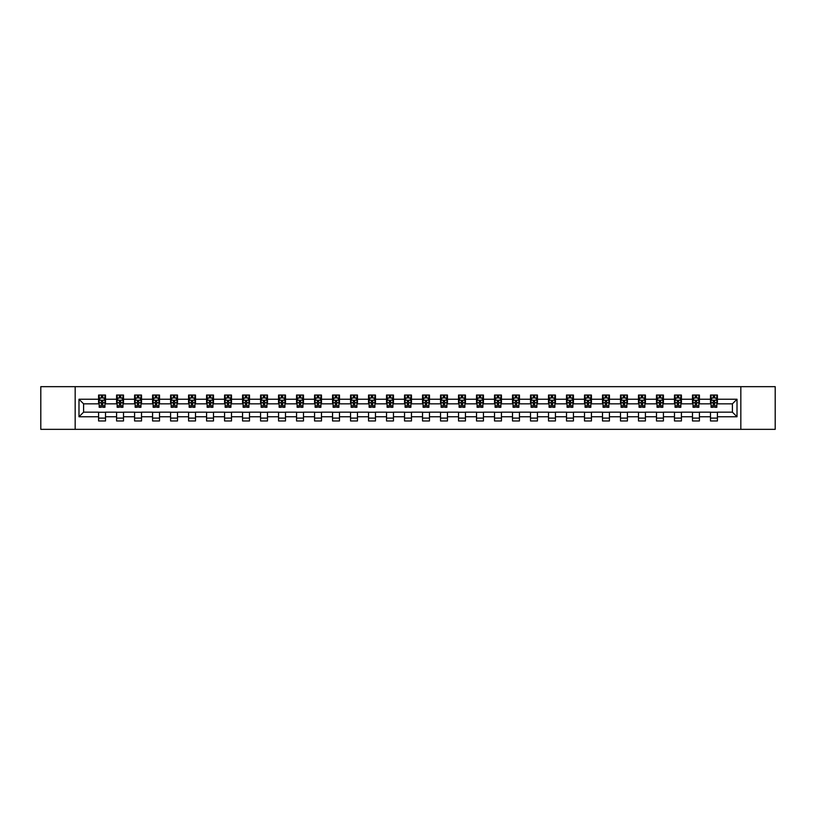 <?xml version="1.0" encoding="UTF-8"?>
<svg xmlns="http://www.w3.org/2000/svg" width="816" height="816" viewBox="0 0 816 816"><rect width="100%" height="100%" fill="white"/><g stroke="black" fill="none" stroke-linecap="round" stroke-linejoin="round"><path stroke-width="1.22" d="M740.826 429.338L775.2 429.338L775.2 386.662L740.826 386.662L740.826 429.338L75.174 429.338L75.174 386.662L40.8 386.662L40.8 429.338L75.174 429.338M740.826 386.662L75.174 386.662M717.407 399.228L717.407 395.026L710.481 395.026L710.481 399.228L699.404 399.228L699.404 395.026L692.488 395.026L692.488 399.228L681.411 399.228L681.411 395.026L674.485 395.026L674.485 399.228L663.418 399.228L663.418 395.026L656.492 395.026L656.492 399.228L645.415 399.228L645.415 395.026L638.5 395.026L638.5 399.228L627.422 399.228L627.422 395.026L620.497 395.026L620.497 399.228L609.419 399.228L609.419 395.026L602.504 395.026L602.504 399.228L591.427 399.228L591.427 395.026L584.501 395.026L584.501 399.228L573.434 399.228L573.434 395.026L566.508 395.026L566.508 399.228L555.431 399.228L555.431 395.026L548.515 395.026L548.515 399.228L537.438 399.228L537.438 395.026L530.512 395.026L530.512 399.228L519.445 399.228L519.445 395.026L512.519 395.026L512.519 399.228L501.442 399.228L501.442 395.026L494.527 395.026L494.527 399.228L483.449 399.228L483.449 395.026L476.524 395.026L476.524 399.228L465.446 399.228L465.446 395.026L458.531 395.026L458.531 399.228L447.454 399.228L447.454 395.026L440.528 395.026L440.528 399.228L429.461 399.228L429.461 395.026L422.535 395.026L422.535 399.228L411.458 399.228L411.458 395.026L404.542 395.026L404.542 399.228L393.465 399.228L393.465 395.026L386.539 395.026L386.539 399.228L375.472 399.228L375.472 395.026L368.546 395.026L368.546 399.228L357.469 399.228L357.469 395.026L350.554 395.026L350.554 399.228L339.476 399.228L339.476 395.026L332.551 395.026L332.551 399.228L321.473 399.228L321.473 395.026L314.558 395.026L314.558 399.228L303.481 399.228L303.481 395.026L296.555 395.026L296.555 399.228L285.488 399.228L285.488 395.026L278.562 395.026L278.562 399.228L267.485 399.228L267.485 395.026L260.569 395.026L260.569 399.228L249.492 399.228L249.492 395.026L242.566 395.026L242.566 399.228L231.499 399.228L231.499 395.026L224.573 395.026L224.573 399.228L213.496 399.228L213.496 395.026L206.581 395.026L206.581 399.228L195.503 399.228L195.503 395.026L188.578 395.026L188.578 399.228L177.5 399.228L177.5 395.026L170.585 395.026L170.585 399.228L159.508 399.228L159.508 395.026L152.582 395.026L152.582 399.228L141.515 399.228L141.515 395.026L134.589 395.026L134.589 399.228L123.512 399.228L123.512 395.026L116.596 395.026L116.596 399.228L105.519 399.228L105.519 395.026L98.593 395.026L98.593 399.228L78.989 399.228L78.989 416.772L83.599 412.151L98.593 412.151L98.593 420.974L105.519 420.974L105.519 412.151L116.596 412.151L116.596 420.974L123.512 420.974L123.512 412.151L134.589 412.151L134.589 420.974L141.515 420.974L141.515 412.151L152.582 412.151L152.582 420.974L159.508 420.974L159.508 412.151L170.585 412.151L170.585 420.974L177.5 420.974L177.5 412.151L188.578 412.151L188.578 420.974L195.503 420.974L195.503 412.151L206.581 412.151L206.581 420.974L213.496 420.974L213.496 412.151L224.573 412.151L224.573 420.974L231.499 420.974L231.499 412.151L242.566 412.151L242.566 420.974L249.492 420.974L249.492 412.151L260.569 412.151L260.569 420.974L267.485 420.974L267.485 412.151L278.562 412.151L278.562 420.974L285.488 420.974L285.488 412.151L296.555 412.151L296.555 420.974L303.481 420.974L303.481 412.151L314.558 412.151L314.558 420.974L321.473 420.974L321.473 412.151L332.551 412.151L332.551 420.974L339.476 420.974L339.476 412.151L350.554 412.151L350.554 420.974L357.469 420.974L357.469 412.151L368.546 412.151L368.546 420.974L375.472 420.974L375.472 412.151L386.539 412.151L386.539 420.974L393.465 420.974L393.465 412.151L404.542 412.151L404.542 420.974L411.458 420.974L411.458 412.151L422.535 412.151L422.535 420.974L429.461 420.974L429.461 412.151L440.528 412.151L440.528 420.974L447.454 420.974L447.454 412.151L458.531 412.151L458.531 420.974L465.446 420.974L465.446 412.151L476.524 412.151L476.524 420.974L483.449 420.974L483.449 412.151L494.527 412.151L494.527 420.974L501.442 420.974L501.442 412.151L512.519 412.151L512.519 420.974L519.445 420.974L519.445 412.151L530.512 412.151L530.512 420.974L537.438 420.974L537.438 412.151L548.515 412.151L548.515 420.974L555.431 420.974L555.431 412.151L566.508 412.151L566.508 420.974L573.434 420.974L573.434 412.151L584.501 412.151L584.501 420.974L591.427 420.974L591.427 412.151L602.504 412.151L602.504 420.974L609.419 420.974L609.419 412.151L620.497 412.151L620.497 420.974L627.422 420.974L627.422 412.151L638.5 412.151L638.5 420.974L645.415 420.974L645.415 412.151L656.492 412.151L656.492 420.974L663.418 420.974L663.418 412.151L674.485 412.151L674.485 420.974L681.411 420.974L681.411 412.151L692.488 412.151L692.488 420.974L699.404 420.974L699.404 412.151L710.481 412.151L710.481 420.974L717.407 420.974L717.407 412.151L732.401 412.151L732.401 403.849L717.407 403.849L717.407 399.228L737.011 399.228L737.011 416.772L717.407 416.772M710.481 416.772L699.404 416.772M692.488 416.772L681.411 416.772M674.485 416.772L663.418 416.772M656.492 416.772L645.415 416.772M638.5 416.772L627.422 416.772M620.497 416.772L609.419 416.772M602.504 416.772L591.427 416.772M584.501 416.772L573.434 416.772M566.508 416.772L555.431 416.772M548.515 416.772L537.438 416.772M530.512 416.772L519.445 416.772M512.519 416.772L501.442 416.772M494.527 416.772L483.449 416.772M476.524 416.772L465.446 416.772M458.531 416.772L447.454 416.772M440.528 416.772L429.461 416.772M422.535 416.772L411.458 416.772M404.542 416.772L393.465 416.772M386.539 416.772L375.472 416.772M368.546 416.772L357.469 416.772M350.554 416.772L339.476 416.772M332.551 416.772L321.473 416.772M314.558 416.772L303.481 416.772M296.555 416.772L285.488 416.772M278.562 416.772L267.485 416.772M260.569 416.772L249.492 416.772M242.566 416.772L231.499 416.772M224.573 416.772L213.496 416.772M206.581 416.772L195.503 416.772M188.578 416.772L177.5 416.772M170.585 416.772L159.508 416.772M152.582 416.772L141.515 416.772M134.589 416.772L123.512 416.772M116.596 416.772L105.519 416.772M98.593 416.772L78.989 416.772M710.481 399.228L710.481 403.849L699.404 403.849L699.404 399.228M692.488 399.228L692.488 403.849L681.411 403.849L681.411 399.228M674.485 399.228L674.485 403.849L663.418 403.849L663.418 399.228M656.492 399.228L656.492 403.849L645.415 403.849L645.415 399.228M638.5 399.228L638.5 403.849L627.422 403.849L627.422 399.228M620.497 399.228L620.497 403.849L609.419 403.849L609.419 399.228M602.504 399.228L602.504 403.849L591.427 403.849L591.427 399.228M584.501 399.228L584.501 403.849L573.434 403.849L573.434 399.228M566.508 399.228L566.508 403.849L555.431 403.849L555.431 399.228M548.515 399.228L548.515 403.849L537.438 403.849L537.438 399.228M530.512 399.228L530.512 403.849L519.445 403.849L519.445 399.228M512.519 399.228L512.519 403.849L501.442 403.849L501.442 399.228M494.527 399.228L494.527 403.849L483.449 403.849L483.449 399.228M476.524 399.228L476.524 403.849L465.446 403.849L465.446 399.228M458.531 399.228L458.531 403.849L447.454 403.849L447.454 399.228M440.528 399.228L440.528 403.849L429.461 403.849L429.461 399.228M422.535 399.228L422.535 403.849L411.458 403.849L411.458 399.228M404.542 399.228L404.542 403.849L393.465 403.849L393.465 399.228M386.539 399.228L386.539 403.849L375.472 403.849L375.472 399.228M368.546 399.228L368.546 403.849L357.469 403.849L357.469 399.228M350.554 399.228L350.554 403.849L339.476 403.849L339.476 399.228M332.551 399.228L332.551 403.849L321.473 403.849L321.473 399.228M314.558 399.228L314.558 403.849L303.481 403.849L303.481 399.228M296.555 399.228L296.555 403.849L285.488 403.849L285.488 399.228M278.562 399.228L278.562 403.849L267.485 403.849L267.485 399.228M260.569 399.228L260.569 403.849L249.492 403.849L249.492 399.228M242.566 399.228L242.566 403.849L231.499 403.849L231.499 399.228M224.573 399.228L224.573 403.849L213.496 403.849L213.496 399.228M206.581 399.228L206.581 403.849L195.503 403.849L195.503 399.228M188.578 399.228L188.578 403.849L177.5 403.849L177.5 399.228M170.585 399.228L170.585 403.849L159.508 403.849L159.508 399.228M152.582 399.228L152.582 403.849L141.515 403.849L141.515 399.228M134.589 399.228L134.589 403.849L123.512 403.849L123.512 399.228M116.596 399.228L116.596 403.849L105.519 403.849L105.519 399.228M98.593 399.228L98.593 403.849L83.599 403.849L78.989 399.228M83.599 403.849L83.599 412.151M737.011 416.772L732.401 412.151M732.401 403.849L737.011 399.228M98.593 397.902L99.175 397.902M101.368 397.902L102.755 397.902M104.938 397.902L105.519 397.902M98.593 403.736L99.175 403.736M101.368 403.736L102.755 403.736M104.938 403.736L105.519 403.736M98.593 412.264L105.519 412.264M98.593 418.098L105.519 418.098M116.596 412.264L123.512 412.264M116.596 418.098L123.512 418.098M116.596 397.902L117.167 397.902M119.36 397.902L120.748 397.902M122.941 397.902L123.512 397.902M116.596 403.736L117.167 403.736M119.36 403.736L120.748 403.736M122.941 403.736L123.512 403.736M134.589 412.264L141.515 412.264M134.589 418.098L141.515 418.098M134.589 397.902L135.17 397.902M137.363 397.902L138.74 397.902M140.933 397.902L141.515 397.902M134.589 403.736L135.17 403.736M137.363 403.736L138.74 403.736M140.933 403.736L141.515 403.736M152.582 412.264L159.508 412.264M152.582 418.098L159.508 418.098M152.582 397.902L153.163 397.902M155.356 397.902L156.743 397.902M158.936 397.902L159.508 397.902M152.582 403.736L153.163 403.736M155.356 403.736L156.743 403.736M158.936 403.736L159.508 403.736M170.585 412.264L177.5 412.264M170.585 418.098L177.5 418.098M170.585 397.902L171.156 397.902M173.349 397.902L174.736 397.902M176.929 397.902L177.5 397.902M170.585 403.736L171.156 403.736M173.349 403.736L174.736 403.736M176.929 403.736L177.5 403.736M188.578 412.264L195.503 412.264M188.578 418.098L195.503 418.098M188.578 397.902L189.159 397.902M191.352 397.902L192.729 397.902M194.922 397.902L195.503 397.902M188.578 403.736L189.159 403.736M191.352 403.736L192.729 403.736M194.922 403.736L195.503 403.736M206.581 412.264L213.496 412.264M206.581 418.098L213.496 418.098M206.581 397.902L207.152 397.902M209.345 397.902L210.732 397.902M212.925 397.902L213.496 397.902M206.581 403.736L207.152 403.736M209.345 403.736L210.732 403.736M212.925 403.736L213.496 403.736M224.573 412.264L231.499 412.264M224.573 418.098L231.499 418.098M224.573 397.902L225.155 397.902M227.338 397.902L228.725 397.902M230.918 397.902L231.499 397.902M224.573 403.736L225.155 403.736M227.338 403.736L228.725 403.736M230.918 403.736L231.499 403.736M242.566 412.264L249.492 412.264M242.566 418.098L249.492 418.098M242.566 397.902L243.148 397.902M245.341 397.902L246.728 397.902M248.911 397.902L249.492 397.902M242.566 403.736L243.148 403.736M245.341 403.736L246.728 403.736M248.911 403.736L249.492 403.736M260.569 412.264L267.485 412.264M260.569 418.098L267.485 418.098M260.569 397.902L261.14 397.902M263.333 397.902L264.721 397.902M266.914 397.902L267.485 397.902M260.569 403.736L261.14 403.736M263.333 403.736L264.721 403.736M266.914 403.736L267.485 403.736M278.562 412.264L285.488 412.264M278.562 418.098L285.488 418.098M278.562 397.902L279.143 397.902M281.336 397.902L282.713 397.902M284.906 397.902L285.488 397.902M278.562 403.736L279.143 403.736M281.336 403.736L282.713 403.736M284.906 403.736L285.488 403.736M296.555 412.264L303.481 412.264M296.555 418.098L303.481 418.098M296.555 397.902L297.136 397.902M299.329 397.902L300.716 397.902M302.909 397.902L303.481 397.902M296.555 403.736L297.136 403.736M299.329 403.736L300.716 403.736M302.909 403.736L303.481 403.736M314.558 412.264L321.473 412.264M314.558 418.098L321.473 418.098M314.558 397.902L315.129 397.902M317.322 397.902L318.709 397.902M320.902 397.902L321.473 397.902M314.558 403.736L315.129 403.736M317.322 403.736L318.709 403.736M320.902 403.736L321.473 403.736M332.551 412.264L339.476 412.264M332.551 418.098L339.476 418.098M332.551 397.902L333.132 397.902M335.325 397.902L336.702 397.902M338.895 397.902L339.476 397.902M332.551 403.736L333.132 403.736M335.325 403.736L336.702 403.736M338.895 403.736L339.476 403.736M350.554 412.264L357.469 412.264M350.554 418.098L357.469 418.098M350.554 397.902L351.125 397.902M353.318 397.902L354.705 397.902M356.898 397.902L357.469 397.902M350.554 403.736L351.125 403.736M353.318 403.736L354.705 403.736M356.898 403.736L357.469 403.736M368.546 412.264L375.472 412.264M368.546 418.098L375.472 418.098M368.546 397.902L369.128 397.902M371.311 397.902L372.698 397.902M374.891 397.902L375.472 397.902M368.546 403.736L369.128 403.736M371.311 403.736L372.698 403.736M374.891 403.736L375.472 403.736M386.539 412.264L393.465 412.264M386.539 418.098L393.465 418.098M386.539 397.902L387.121 397.902M389.314 397.902L390.691 397.902M392.884 397.902L393.465 397.902M386.539 403.736L387.121 403.736M389.314 403.736L390.691 403.736M392.884 403.736L393.465 403.736M404.542 412.264L411.458 412.264M404.542 418.098L411.458 418.098M404.542 397.902L405.113 397.902M407.306 397.902L408.694 397.902M410.887 397.902L411.458 397.902M404.542 403.736L405.113 403.736M407.306 403.736L408.694 403.736M410.887 403.736L411.458 403.736M422.535 412.264L429.461 412.264M422.535 418.098L429.461 418.098M422.535 397.902L423.116 397.902M425.309 397.902L426.686 397.902M428.879 397.902L429.461 397.902M422.535 403.736L423.116 403.736M425.309 403.736L426.686 403.736M428.879 403.736L429.461 403.736M440.528 412.264L447.454 412.264M440.528 418.098L447.454 418.098M440.528 397.902L441.109 397.902M443.302 397.902L444.689 397.902M446.872 397.902L447.454 397.902M440.528 403.736L441.109 403.736M443.302 403.736L444.689 403.736M446.872 403.736L447.454 403.736M458.531 412.264L465.446 412.264M458.531 418.098L465.446 418.098M458.531 397.902L459.102 397.902M461.295 397.902L462.682 397.902M464.875 397.902L465.446 397.902M458.531 403.736L459.102 403.736M461.295 403.736L462.682 403.736M464.875 403.736L465.446 403.736M476.524 412.264L483.449 412.264M476.524 418.098L483.449 418.098M476.524 397.902L477.105 397.902M479.298 397.902L480.675 397.902M482.868 397.902L483.449 397.902M476.524 403.736L477.105 403.736M479.298 403.736L480.675 403.736M482.868 403.736L483.449 403.736M494.527 412.264L501.442 412.264M494.527 418.098L501.442 418.098M494.527 397.902L495.098 397.902M497.291 397.902L498.678 397.902M500.871 397.902L501.442 397.902M494.527 403.736L495.098 403.736M497.291 403.736L498.678 403.736M500.871 403.736L501.442 403.736M512.519 412.264L519.445 412.264M512.519 418.098L519.445 418.098M512.519 397.902L513.091 397.902M515.284 397.902L516.671 397.902M518.864 397.902L519.445 397.902M512.519 403.736L513.091 403.736M515.284 403.736L516.671 403.736M518.864 403.736L519.445 403.736M530.512 412.264L537.438 412.264M530.512 418.098L537.438 418.098M530.512 397.902L531.094 397.902M533.287 397.902L534.664 397.902M536.857 397.902L537.438 397.902M530.512 403.736L531.094 403.736M533.287 403.736L534.664 403.736M536.857 403.736L537.438 403.736M548.515 412.264L555.431 412.264M548.515 418.098L555.431 418.098M548.515 397.902L549.086 397.902M551.279 397.902L552.667 397.902M554.86 397.902L555.431 397.902M548.515 403.736L549.086 403.736M551.279 403.736L552.667 403.736M554.86 403.736L555.431 403.736M566.508 412.264L573.434 412.264M566.508 418.098L573.434 418.098M566.508 397.902L567.089 397.902M569.272 397.902L570.659 397.902M572.852 397.902L573.434 397.902M566.508 403.736L567.089 403.736M569.272 403.736L570.659 403.736M572.852 403.736L573.434 403.736M584.501 412.264L591.427 412.264M584.501 418.098L591.427 418.098M584.501 397.902L585.082 397.902M587.275 397.902L588.662 397.902M590.845 397.902L591.427 397.902M584.501 403.736L585.082 403.736M587.275 403.736L588.662 403.736M590.845 403.736L591.427 403.736M602.504 412.264L609.419 412.264M602.504 418.098L609.419 418.098M602.504 397.902L603.075 397.902M605.268 397.902L606.655 397.902M608.848 397.902L609.419 397.902M602.504 403.736L603.075 403.736M605.268 403.736L606.655 403.736M608.848 403.736L609.419 403.736M620.497 412.264L627.422 412.264M620.497 418.098L627.422 418.098M620.497 397.902L621.078 397.902M623.271 397.902L624.648 397.902M626.841 397.902L627.422 397.902M620.497 403.736L621.078 403.736M623.271 403.736L624.648 403.736M626.841 403.736L627.422 403.736M638.5 412.264L645.415 412.264M638.5 418.098L645.415 418.098M638.5 397.902L639.071 397.902M641.264 397.902L642.651 397.902M644.844 397.902L645.415 397.902M638.5 403.736L639.071 403.736M641.264 403.736L642.651 403.736M644.844 403.736L645.415 403.736M656.492 412.264L663.418 412.264M656.492 418.098L663.418 418.098M656.492 397.902L657.064 397.902M659.257 397.902L660.644 397.902M662.837 397.902L663.418 397.902M656.492 403.736L657.064 403.736M659.257 403.736L660.644 403.736M662.837 403.736L663.418 403.736M674.485 412.264L681.411 412.264M674.485 418.098L681.411 418.098M674.485 397.902L675.067 397.902M677.26 397.902L678.637 397.902M680.83 397.902L681.411 397.902M674.485 403.736L675.067 403.736M677.26 403.736L678.637 403.736M680.83 403.736L681.411 403.736M692.488 412.264L699.404 412.264M692.488 418.098L699.404 418.098M692.488 397.902L693.059 397.902M695.252 397.902L696.64 397.902M698.833 397.902L699.404 397.902M692.488 403.736L693.059 403.736M695.252 403.736L696.64 403.736M698.833 403.736L699.404 403.736M710.481 412.264L717.407 412.264M710.481 418.098L717.407 418.098M710.481 397.902L711.062 397.902M713.245 397.902L714.632 397.902M716.825 397.902L717.407 397.902M710.481 403.736L711.062 403.736M713.245 403.736L714.632 403.736M716.825 403.736L717.407 403.736M102.755 396.525L101.368 396.525M104.938 405.858L102.755 405.858L102.755 407.306L104.938 407.306L104.938 400.268L103.785 397.963L100.327 397.963L99.175 400.268L99.175 407.306L101.368 407.306L101.368 405.858L99.175 405.858M99.175 400.268L99.175 395.026M104.938 400.268L104.938 395.026M101.368 397.963L101.368 395.026M102.755 395.026L102.755 397.963M102.755 405.858L102.755 401.135L101.368 401.135L101.368 405.858M120.748 396.525L119.36 396.525M122.941 405.858L120.748 405.858L120.748 407.306L122.941 407.306L122.941 400.268L121.788 397.963L118.32 397.963L117.167 400.268L117.167 407.306L119.36 407.306L119.36 405.858L117.167 405.858M117.167 400.268L117.167 395.026M122.941 400.268L122.941 395.026M119.36 397.963L119.36 395.026M120.748 395.026L120.748 397.963M120.748 405.858L120.748 401.135L119.36 401.135L119.36 405.858M138.74 396.525L137.363 396.525M140.933 405.858L138.74 405.858L138.74 407.306L140.933 407.306L140.933 400.268L139.781 397.963L136.323 397.963L135.17 400.268L135.17 407.306L137.363 407.306L137.363 405.858L135.17 405.858M135.17 400.268L135.17 395.026M140.933 400.268L140.933 395.026M137.363 397.963L137.363 395.026M138.74 395.026L138.74 397.963M138.74 405.858L138.74 401.135L137.363 401.135L137.363 405.858M156.743 396.525L155.356 396.525M158.936 405.858L156.743 405.858L156.743 407.306L158.936 407.306L158.936 400.268L157.774 397.963L154.316 397.963L153.163 400.268L153.163 407.306L155.356 407.306L155.356 405.858L153.163 405.858M153.163 400.268L153.163 395.026M158.936 400.268L158.936 395.026M155.356 397.963L155.356 395.026M156.743 395.026L156.743 397.963M156.743 405.858L156.743 401.135L155.356 401.135L155.356 405.858M174.736 396.525L173.349 396.525M176.929 405.858L174.736 405.858L174.736 407.306L176.929 407.306L176.929 400.268L175.777 397.963L172.309 397.963L171.156 400.268L171.156 407.306L173.349 407.306L173.349 405.858L171.156 405.858M171.156 400.268L171.156 395.026M176.929 400.268L176.929 395.026M173.349 397.963L173.349 395.026M174.736 395.026L174.736 397.963M174.736 405.858L174.736 401.135L173.349 401.135L173.349 405.858M192.729 396.525L191.352 396.525M194.922 405.858L192.729 405.858L192.729 407.306L194.922 407.306L194.922 400.268L193.769 397.963L190.312 397.963L189.159 400.268L189.159 407.306L191.352 407.306L191.352 405.858L189.159 405.858M189.159 400.268L189.159 395.026M194.922 400.268L194.922 395.026M191.352 397.963L191.352 395.026M192.729 395.026L192.729 397.963M192.729 405.858L192.729 401.135L191.352 401.135L191.352 405.858M210.732 396.525L209.345 396.525M212.925 405.858L210.732 405.858L210.732 407.306L212.925 407.306L212.925 400.268L211.772 397.963L208.304 397.963L207.152 400.268L207.152 407.306L209.345 407.306L209.345 405.858L207.152 405.858M207.152 400.268L207.152 395.026M212.925 400.268L212.925 395.026M209.345 397.963L209.345 395.026M210.732 395.026L210.732 397.963M210.732 405.858L210.732 401.135L209.345 401.135L209.345 405.858M228.725 396.525L227.338 396.525M230.918 405.858L228.725 405.858L228.725 407.306L230.918 407.306L230.918 400.268L229.765 397.963L226.307 397.963L225.155 400.268L225.155 407.306L227.338 407.306L227.338 405.858L225.155 405.858M225.155 400.268L225.155 395.026M230.918 400.268L230.918 395.026M227.338 397.963L227.338 395.026M228.725 395.026L228.725 397.963M228.725 405.858L228.725 401.135L227.338 401.135L227.338 405.858M246.728 396.525L245.341 396.525M248.911 405.858L246.728 405.858L246.728 407.306L248.911 407.306L248.911 400.268L247.758 397.963L244.3 397.963L243.148 400.268L243.148 407.306L245.341 407.306L245.341 405.858L243.148 405.858M243.148 400.268L243.148 395.026M248.911 400.268L248.911 395.026M245.341 397.963L245.341 395.026M246.728 395.026L246.728 397.963M246.728 405.858L246.728 401.135L245.341 401.135L245.341 405.858M264.721 396.525L263.333 396.525M266.914 405.858L264.721 405.858L264.721 407.306L266.914 407.306L266.914 400.268L265.761 397.963L262.293 397.963L261.14 400.268L261.14 407.306L263.333 407.306L263.333 405.858L261.14 405.858M261.14 400.268L261.14 395.026M266.914 400.268L266.914 395.026M263.333 397.963L263.333 395.026M264.721 395.026L264.721 397.963M264.721 405.858L264.721 401.135L263.333 401.135L263.333 405.858M282.713 396.525L281.336 396.525M284.906 405.858L282.713 405.858L282.713 407.306L284.906 407.306L284.906 400.268L283.754 397.963L280.296 397.963L279.143 400.268L279.143 407.306L281.336 407.306L281.336 405.858L279.143 405.858M279.143 400.268L279.143 395.026M284.906 400.268L284.906 395.026M281.336 397.963L281.336 395.026M282.713 395.026L282.713 397.963M282.713 405.858L282.713 401.135L281.336 401.135L281.336 405.858M300.716 396.525L299.329 396.525M302.909 405.858L300.716 405.858L300.716 407.306L302.909 407.306L302.909 400.268L301.747 397.963L298.289 397.963L297.136 400.268L297.136 407.306L299.329 407.306L299.329 405.858L297.136 405.858M297.136 400.268L297.136 395.026M302.909 400.268L302.909 395.026M299.329 397.963L299.329 395.026M300.716 395.026L300.716 397.963M300.716 405.858L300.716 401.135L299.329 401.135L299.329 405.858M318.709 396.525L317.322 396.525M320.902 405.858L318.709 405.858L318.709 407.306L320.902 407.306L320.902 400.268L319.75 397.963L316.282 397.963L315.129 400.268L315.129 407.306L317.322 407.306L317.322 405.858L315.129 405.858M315.129 400.268L315.129 395.026M320.902 400.268L320.902 395.026M317.322 397.963L317.322 395.026M318.709 395.026L318.709 397.963M318.709 405.858L318.709 401.135L317.322 401.135L317.322 405.858M336.702 396.525L335.325 396.525M338.895 405.858L336.702 405.858L336.702 407.306L338.895 407.306L338.895 400.268L337.742 397.963L334.285 397.963L333.132 400.268L333.132 407.306L335.325 407.306L335.325 405.858L333.132 405.858M333.132 400.268L333.132 395.026M338.895 400.268L338.895 395.026M335.325 397.963L335.325 395.026M336.702 395.026L336.702 397.963M336.702 405.858L336.702 401.135L335.325 401.135L335.325 405.858M354.705 396.525L353.318 396.525M356.898 405.858L354.705 405.858L354.705 407.306L356.898 407.306L356.898 400.268L355.745 397.963L352.277 397.963L351.125 400.268L351.125 407.306L353.318 407.306L353.318 405.858L351.125 405.858M351.125 400.268L351.125 395.026M356.898 400.268L356.898 395.026M353.318 397.963L353.318 395.026M354.705 395.026L354.705 397.963M354.705 405.858L354.705 401.135L353.318 401.135L353.318 405.858M372.698 396.525L371.311 396.525M374.891 405.858L372.698 405.858L372.698 407.306L374.891 407.306L374.891 400.268L373.738 397.963L370.28 397.963L369.128 400.268L369.128 407.306L371.311 407.306L371.311 405.858L369.128 405.858M369.128 400.268L369.128 395.026M374.891 400.268L374.891 395.026M371.311 397.963L371.311 395.026M372.698 395.026L372.698 397.963M372.698 405.858L372.698 401.135L371.311 401.135L371.311 405.858M390.691 396.525L389.314 396.525M392.884 405.858L390.691 405.858L390.691 407.306L392.884 407.306L392.884 400.268L391.731 397.963L388.273 397.963L387.121 400.268L387.121 407.306L389.314 407.306L389.314 405.858L387.121 405.858M387.121 400.268L387.121 395.026M392.884 400.268L392.884 395.026M389.314 397.963L389.314 395.026M390.691 395.026L390.691 397.963M390.691 405.858L390.691 401.135L389.314 401.135L389.314 405.858M408.694 396.525L407.306 396.525M410.887 405.858L408.694 405.858L408.694 407.306L410.887 407.306L410.887 400.268L409.734 397.963L406.266 397.963L405.113 400.268L405.113 407.306L407.306 407.306L407.306 405.858L405.113 405.858M405.113 400.268L405.113 395.026M410.887 400.268L410.887 395.026M407.306 397.963L407.306 395.026M408.694 395.026L408.694 397.963M408.694 405.858L408.694 401.135L407.306 401.135L407.306 405.858M426.686 396.525L425.309 396.525M428.879 405.858L426.686 405.858L426.686 407.306L428.879 407.306L428.879 400.268L427.727 397.963L424.269 397.963L423.116 400.268L423.116 407.306L425.309 407.306L425.309 405.858L423.116 405.858M423.116 400.268L423.116 395.026M428.879 400.268L428.879 395.026M425.309 397.963L425.309 395.026M426.686 395.026L426.686 397.963M426.686 405.858L426.686 401.135L425.309 401.135L425.309 405.858M444.689 396.525L443.302 396.525M446.872 405.858L444.689 405.858L444.689 407.306L446.872 407.306L446.872 400.268L445.72 397.963L442.262 397.963L441.109 400.268L441.109 407.306L443.302 407.306L443.302 405.858L441.109 405.858M441.109 400.268L441.109 395.026M446.872 400.268L446.872 395.026M443.302 397.963L443.302 395.026M444.689 395.026L444.689 397.963M444.689 405.858L444.689 401.135L443.302 401.135L443.302 405.858M462.682 396.525L461.295 396.525M464.875 405.858L462.682 405.858L462.682 407.306L464.875 407.306L464.875 400.268L463.723 397.963L460.255 397.963L459.102 400.268L459.102 407.306L461.295 407.306L461.295 405.858L459.102 405.858M459.102 400.268L459.102 395.026M464.875 400.268L464.875 395.026M461.295 397.963L461.295 395.026M462.682 395.026L462.682 397.963M462.682 405.858L462.682 401.135L461.295 401.135L461.295 405.858M480.675 396.525L479.298 396.525M482.868 405.858L480.675 405.858L480.675 407.306L482.868 407.306L482.868 400.268L481.715 397.963L478.258 397.963L477.105 400.268L477.105 407.306L479.298 407.306L479.298 405.858L477.105 405.858M477.105 400.268L477.105 395.026M482.868 400.268L482.868 395.026M479.298 397.963L479.298 395.026M480.675 395.026L480.675 397.963M480.675 405.858L480.675 401.135L479.298 401.135L479.298 405.858M498.678 396.525L497.291 396.525M500.871 405.858L498.678 405.858L498.678 407.306L500.871 407.306L500.871 400.268L499.718 397.963L496.25 397.963L495.098 400.268L495.098 407.306L497.291 407.306L497.291 405.858L495.098 405.858M495.098 400.268L495.098 395.026M500.871 400.268L500.871 395.026M497.291 397.963L497.291 395.026M498.678 395.026L498.678 397.963M498.678 405.858L498.678 401.135L497.291 401.135L497.291 405.858M516.671 396.525L515.284 396.525M518.864 405.858L516.671 405.858L516.671 407.306L518.864 407.306L518.864 400.268L517.711 397.963L514.253 397.963L513.091 400.268L513.091 407.306L515.284 407.306L515.284 405.858L513.091 405.858M513.091 400.268L513.091 395.026M518.864 400.268L518.864 395.026M515.284 397.963L515.284 395.026M516.671 395.026L516.671 397.963M516.671 405.858L516.671 401.135L515.284 401.135L515.284 405.858M534.664 396.525L533.287 396.525M536.857 405.858L534.664 405.858L534.664 407.306L536.857 407.306L536.857 400.268L535.704 397.963L532.246 397.963L531.094 400.268L531.094 407.306L533.287 407.306L533.287 405.858L531.094 405.858M531.094 400.268L531.094 395.026M536.857 400.268L536.857 395.026M533.287 397.963L533.287 395.026M534.664 395.026L534.664 397.963M534.664 405.858L534.664 401.135L533.287 401.135L533.287 405.858M552.667 396.525L551.279 396.525M554.86 405.858L552.667 405.858L552.667 407.306L554.86 407.306L554.86 400.268L553.707 397.963L550.239 397.963L549.086 400.268L549.086 407.306L551.279 407.306L551.279 405.858L549.086 405.858M549.086 400.268L549.086 395.026M554.86 400.268L554.86 395.026M551.279 397.963L551.279 395.026M552.667 395.026L552.667 397.963M552.667 405.858L552.667 401.135L551.279 401.135L551.279 405.858M570.659 396.525L569.272 396.525M572.852 405.858L570.659 405.858L570.659 407.306L572.852 407.306L572.852 400.268L571.7 397.963L568.242 397.963L567.089 400.268L567.089 407.306L569.272 407.306L569.272 405.858L567.089 405.858M567.089 400.268L567.089 395.026M572.852 400.268L572.852 395.026M569.272 397.963L569.272 395.026M570.659 395.026L570.659 397.963M570.659 405.858L570.659 401.135L569.272 401.135L569.272 405.858M588.662 396.525L587.275 396.525M590.845 405.858L588.662 405.858L588.662 407.306L590.845 407.306L590.845 400.268L589.693 397.963L586.235 397.963L585.082 400.268L585.082 407.306L587.275 407.306L587.275 405.858L585.082 405.858M585.082 400.268L585.082 395.026M590.845 400.268L590.845 395.026M587.275 397.963L587.275 395.026M588.662 395.026L588.662 397.963M588.662 405.858L588.662 401.135L587.275 401.135L587.275 405.858M606.655 396.525L605.268 396.525M608.848 405.858L606.655 405.858L606.655 407.306L608.848 407.306L608.848 400.268L607.696 397.963L604.228 397.963L603.075 400.268L603.075 407.306L605.268 407.306L605.268 405.858L603.075 405.858M603.075 400.268L603.075 395.026M608.848 400.268L608.848 395.026M605.268 397.963L605.268 395.026M606.655 395.026L606.655 397.963M606.655 405.858L606.655 401.135L605.268 401.135L605.268 405.858M624.648 396.525L623.271 396.525M626.841 405.858L624.648 405.858L624.648 407.306L626.841 407.306L626.841 400.268L625.688 397.963L622.231 397.963L621.078 400.268L621.078 407.306L623.271 407.306L623.271 405.858L621.078 405.858M621.078 400.268L621.078 395.026M626.841 400.268L626.841 395.026M623.271 397.963L623.271 395.026M624.648 395.026L624.648 397.963M624.648 405.858L624.648 401.135L623.271 401.135L623.271 405.858M642.651 396.525L641.264 396.525M644.844 405.858L642.651 405.858L642.651 407.306L644.844 407.306L644.844 400.268L643.691 397.963L640.223 397.963L639.071 400.268L639.071 407.306L641.264 407.306L641.264 405.858L639.071 405.858M639.071 400.268L639.071 395.026M644.844 400.268L644.844 395.026M641.264 397.963L641.264 395.026M642.651 395.026L642.651 397.963M642.651 405.858L642.651 401.135L641.264 401.135L641.264 405.858M660.644 396.525L659.257 396.525M662.837 405.858L660.644 405.858L660.644 407.306L662.837 407.306L662.837 400.268L661.684 397.963L658.226 397.963L657.064 400.268L657.064 407.306L659.257 407.306L659.257 405.858L657.064 405.858M657.064 400.268L657.064 395.026M662.837 400.268L662.837 395.026M659.257 397.963L659.257 395.026M660.644 395.026L660.644 397.963M660.644 405.858L660.644 401.135L659.257 401.135L659.257 405.858M678.637 396.525L677.26 396.525M680.83 405.858L678.637 405.858L678.637 407.306L680.83 407.306L680.83 400.268L679.677 397.963L676.219 397.963L675.067 400.268L675.067 407.306L677.26 407.306L677.26 405.858L675.067 405.858M675.067 400.268L675.067 395.026M680.83 400.268L680.83 395.026M677.26 397.963L677.26 395.026M678.637 395.026L678.637 397.963M678.637 405.858L678.637 401.135L677.26 401.135L677.26 405.858M696.64 396.525L695.252 396.525M698.833 405.858L696.64 405.858L696.64 407.306L698.833 407.306L698.833 400.268L697.68 397.963L694.212 397.963L693.059 400.268L693.059 407.306L695.252 407.306L695.252 405.858L693.059 405.858M693.059 400.268L693.059 395.026M698.833 400.268L698.833 395.026M695.252 397.963L695.252 395.026M696.64 395.026L696.64 397.963M696.64 405.858L696.64 401.135L695.252 401.135L695.252 405.858M714.632 396.525L713.245 396.525M716.825 405.858L714.632 405.858L714.632 407.306L716.825 407.306L716.825 400.268L715.673 397.963L712.215 397.963L711.062 400.268L711.062 407.306L713.245 407.306L713.245 405.858L711.062 405.858M711.062 400.268L711.062 395.026M716.825 400.268L716.825 395.026M713.245 397.963L713.245 395.026M714.632 395.026L714.632 397.963M714.632 405.858L714.632 401.135L713.245 401.135L713.245 405.858M104.917 400.217L99.205 400.217M99.175 398.106L100.256 398.106M103.856 398.106L104.938 398.106M101.368 402.767L99.175 402.767M104.938 402.767L102.755 402.767M102.755 397.259L101.368 397.259M122.91 400.217L117.198 400.217M117.167 398.106L118.259 398.106M121.849 398.106L122.941 398.106M119.36 402.767L117.167 402.767M122.941 402.767L120.748 402.767M120.748 397.259L119.36 397.259M140.903 400.217L135.191 400.217M135.17 398.106L136.252 398.106M139.852 398.106L140.933 398.106M137.363 402.767L135.17 402.767M140.933 402.767L138.74 402.767M138.74 397.259L137.363 397.259M158.906 400.217L153.194 400.217M153.163 398.106L154.244 398.106M157.845 398.106L158.936 398.106M155.356 402.767L153.163 402.767M158.936 402.767L156.743 402.767M156.743 397.259L155.356 397.259M176.899 400.217L171.187 400.217M171.156 398.106L172.247 398.106M175.848 398.106L176.929 398.106M173.349 402.767L171.156 402.767M176.929 402.767L174.736 402.767M174.736 397.259L173.349 397.259M194.891 400.217L189.19 400.217M189.159 398.106L190.24 398.106M193.841 398.106L194.922 398.106M191.352 402.767L189.159 402.767M194.922 402.767L192.729 402.767M192.729 397.259L191.352 397.259M212.894 400.217L207.182 400.217M207.152 398.106L208.233 398.106M211.834 398.106L212.925 398.106M209.345 402.767L207.152 402.767M212.925 402.767L210.732 402.767M210.732 397.259L209.345 397.259M230.887 400.217L225.175 400.217M225.155 398.106L226.236 398.106M229.837 398.106L230.918 398.106M227.338 402.767L225.155 402.767M230.918 402.767L228.725 402.767M228.725 397.259L227.338 397.259M248.89 400.217L243.178 400.217M243.148 398.106L244.229 398.106M247.829 398.106L248.911 398.106M245.341 402.767L243.148 402.767M248.911 402.767L246.728 402.767M246.728 397.259L245.341 397.259M266.883 400.217L261.171 400.217M261.14 398.106L262.232 398.106M265.822 398.106L266.914 398.106M263.333 402.767L261.14 402.767M266.914 402.767L264.721 402.767M264.721 397.259L263.333 397.259M284.876 400.217L279.164 400.217M279.143 398.106L280.225 398.106M283.825 398.106L284.906 398.106M281.336 402.767L279.143 402.767M284.906 402.767L282.713 402.767M282.713 397.259L281.336 397.259M302.879 400.217L297.167 400.217M297.136 398.106L298.217 398.106M301.818 398.106L302.909 398.106M299.329 402.767L297.136 402.767M302.909 402.767L300.716 402.767M300.716 397.259L299.329 397.259M320.872 400.217L315.16 400.217M315.129 398.106L316.22 398.106M319.821 398.106L320.902 398.106M317.322 402.767L315.129 402.767M320.902 402.767L318.709 402.767M318.709 397.259L317.322 397.259M338.864 400.217L333.163 400.217M333.132 398.106L334.213 398.106M337.814 398.106L338.895 398.106M335.325 402.767L333.132 402.767M338.895 402.767L336.702 402.767M336.702 397.259L335.325 397.259M356.867 400.217L351.155 400.217M351.125 398.106L352.206 398.106M355.807 398.106L356.898 398.106M353.318 402.767L351.125 402.767M356.898 402.767L354.705 402.767M354.705 397.259L353.318 397.259M374.86 400.217L369.148 400.217M369.128 398.106L370.209 398.106M373.81 398.106L374.891 398.106M371.311 402.767L369.128 402.767M374.891 402.767L372.698 402.767M372.698 397.259L371.311 397.259M392.863 400.217L387.151 400.217M387.121 398.106L388.202 398.106M391.802 398.106L392.884 398.106M389.314 402.767L387.121 402.767M392.884 402.767L390.691 402.767M390.691 397.259L389.314 397.259M410.856 400.217L405.144 400.217M405.113 398.106L406.205 398.106M409.795 398.106L410.887 398.106M407.306 402.767L405.113 402.767M410.887 402.767L408.694 402.767M408.694 397.259L407.306 397.259M428.849 400.217L423.137 400.217M423.116 398.106L424.198 398.106M427.798 398.106L428.879 398.106M425.309 402.767L423.116 402.767M428.879 402.767L426.686 402.767M426.686 397.259L425.309 397.259M446.852 400.217L441.14 400.217M441.109 398.106L442.19 398.106M445.791 398.106L446.872 398.106M443.302 402.767L441.109 402.767M446.872 402.767L444.689 402.767M444.689 397.259L443.302 397.259M464.845 400.217L459.133 400.217M459.102 398.106L460.193 398.106M463.794 398.106L464.875 398.106M461.295 402.767L459.102 402.767M464.875 402.767L462.682 402.767M462.682 397.259L461.295 397.259M482.837 400.217L477.136 400.217M477.105 398.106L478.186 398.106M481.787 398.106L482.868 398.106M479.298 402.767L477.105 402.767M482.868 402.767L480.675 402.767M480.675 397.259L479.298 397.259M500.84 400.217L495.128 400.217M495.098 398.106L496.179 398.106M499.78 398.106L500.871 398.106M497.291 402.767L495.098 402.767M500.871 402.767L498.678 402.767M498.678 397.259L497.291 397.259M518.833 400.217L513.121 400.217M513.091 398.106L514.182 398.106M517.783 398.106L518.864 398.106M515.284 402.767L513.091 402.767M518.864 402.767L516.671 402.767M516.671 397.259L515.284 397.259M536.836 400.217L531.124 400.217M531.094 398.106L532.175 398.106M535.775 398.106L536.857 398.106M533.287 402.767L531.094 402.767M536.857 402.767L534.664 402.767M534.664 397.259L533.287 397.259M554.829 400.217L549.117 400.217M549.086 398.106L550.178 398.106M553.768 398.106L554.86 398.106M551.279 402.767L549.086 402.767M554.86 402.767L552.667 402.767M552.667 397.259L551.279 397.259M572.822 400.217L567.11 400.217M567.089 398.106L568.171 398.106M571.771 398.106L572.852 398.106M569.272 402.767L567.089 402.767M572.852 402.767L570.659 402.767M570.659 397.259L569.272 397.259M590.825 400.217L585.113 400.217M585.082 398.106L586.163 398.106M589.764 398.106L590.845 398.106M587.275 402.767L585.082 402.767M590.845 402.767L588.662 402.767M588.662 397.259L587.275 397.259M608.818 400.217L603.106 400.217M603.075 398.106L604.166 398.106M607.767 398.106L608.848 398.106M605.268 402.767L603.075 402.767M608.848 402.767L606.655 402.767M606.655 397.259L605.268 397.259M626.81 400.217L621.109 400.217M621.078 398.106L622.159 398.106M625.76 398.106L626.841 398.106M623.271 402.767L621.078 402.767M626.841 402.767L624.648 402.767M624.648 397.259L623.271 397.259M644.813 400.217L639.101 400.217M639.071 398.106L640.152 398.106M643.753 398.106L644.844 398.106M641.264 402.767L639.071 402.767M644.844 402.767L642.651 402.767M642.651 397.259L641.264 397.259M662.806 400.217L657.094 400.217M657.064 398.106L658.155 398.106M661.756 398.106L662.837 398.106M659.257 402.767L657.064 402.767M662.837 402.767L660.644 402.767M660.644 397.259L659.257 397.259M680.809 400.217L675.097 400.217M675.067 398.106L676.148 398.106M679.748 398.106L680.83 398.106M677.26 402.767L675.067 402.767M680.83 402.767L678.637 402.767M678.637 397.259L677.26 397.259M698.802 400.217L693.09 400.217M693.059 398.106L694.151 398.106M697.741 398.106L698.833 398.106M695.252 402.767L693.059 402.767M698.833 402.767L696.64 402.767M696.64 397.259L695.252 397.259M716.795 400.217L711.083 400.217M711.062 398.106L712.144 398.106M715.744 398.106L716.825 398.106M713.245 402.767L711.062 402.767M716.825 402.767L714.632 402.767M714.632 397.259L713.245 397.259"/></g></svg>
